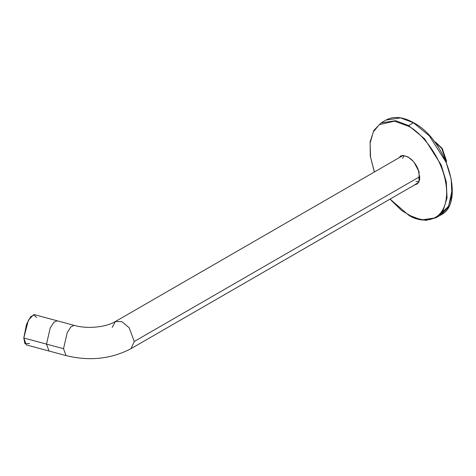 <?xml version="1.0" encoding="UTF-8"?>
<svg xmlns="http://www.w3.org/2000/svg" width="476" height="476" viewBox="0 0 476 476"><rect width="100%" height="100%" fill="white"/><g stroke="black" fill="none" stroke-linecap="round" stroke-linejoin="round"><path stroke-width="0.71" d="M389.993 199.135L401.649 210.535L414.007 217.865L425.847 220.382L435.98 217.77L443.192 210.416L447.047 197.933L446.298 181.844L441.21 165.023L424.491 138.718L408.587 125.587L408.253 126.164L394.485 121.16L379.283 124.67L373.321 131.911L370.132 143.092L370.536 157.11L374.422 171.973L370.536 157.11L370.132 143.092L373.321 131.911L379.283 124.67L394.485 121.16L408.253 126.164C419.493 130.87 446.143 159.561 446.666 192.691C446.143 225.213 419.493 223.137 408.253 214.866L390.076 199.087L408.253 214.866C419.493 223.137 446.143 225.213 446.666 192.691C446.143 159.561 419.493 130.87 408.253 126.164L408.587 125.587L413.46 122.778L408.587 125.587L395.675 120.69L381.193 122.873L395.675 120.69L408.587 125.587L424.491 138.718L441.21 165.023L446.298 181.844L447.047 197.933L443.192 210.416L435.98 217.77L421.504 219.954L408.587 215.057M413.46 122.778L400.542 117.881L386.066 120.065L400.542 117.881L413.46 122.778L429.364 135.904L446.077 162.209L451.171 179.035L451.914 195.124L448.065 207.601L440.853 214.962L448.065 207.601L451.914 195.124L451.171 179.035L446.077 162.209L429.364 135.904L413.46 122.778M408.253 157.032L413.828 161.882L419.118 171.842L418.904 182.201L413.454 185.592L418.904 182.201L419.118 171.842L413.828 161.882L408.253 157.032L403.023 155.438L397.799 158.478L403.023 155.438L408.253 157.032M452.2 189.686L448.559 206.245L439.544 215.093M414.655 184.896L416.613 184.218L414.655 184.896M417.035 183.944L415.59 184.355M399.888 157.27L401.012 156.199L399.888 157.27M401.452 155.92L402.47 155.462M399.661 157.086L400.81 155.83L399.346 157.586M399.001 157.782L400.566 156.431C401.203 155.212 403.803 155.485 408.354 157.247C412.585 159.841 415.857 163.881 418.172 169.355L419.761 178.054C419.505 181.082 418.452 183.135 416.613 184.218M446.405 162.495L441.954 148.738L434.82 141.788L441.782 148.482L446.405 162.495M446.417 161.876L446.417 160.596L442.222 148.482L435.927 142.425L442.394 148.732L446.405 161.209M435.927 142.425L434.82 141.788L435.927 142.425M434.279 141.491L434.82 141.788M134.268 341.482L131.025 348.652L134.268 341.482L419.79 176.638L134.268 341.482L129.169 327.78L121.862 321.633L115.37 321.538L121.862 321.633L129.169 327.78L134.268 341.482M112.193 327.381L115.37 321.538L402.47 155.783M418.82 181.79L415.988 181.415M402.684 158.371L403.773 155.729M63.528 348.688L46.493 344.1L63.528 348.688L67.241 332.599L70.829 326.929L74.214 325.382L70.829 326.929L67.241 332.599L63.528 348.688L66.075 355.608C89.625 361.332 111.271 359.011 131.025 348.652L418.124 182.891M29.619 343.476L24.936 343.749L23.8 337.99L46.493 344.1L50.206 328.018L53.794 322.341L57.179 320.794L53.794 322.341L50.206 328.018L46.493 344.1L49.04 351.02L46.493 344.1L23.8 337.99L28.393 320.128L33.695 314.636L36.593 317.569M115.37 321.538C106.416 327.113 87.536 329.297 74.214 325.376L34.486 314.684L30.518 316.891L26.495 324.352L23.8 337.99L26.347 344.916L66.075 355.608M435.98 217.77L440.853 214.962C465.796 203.323 446.791 139.867 413.692 122.754C403.041 116.763 393.83 115.87 386.066 120.065L381.193 122.873L373.868 130.353L370.126 141.86L370.292 156.229L374.338 172.02M401.024 156.193L399.935 157.241"/></g></svg>
